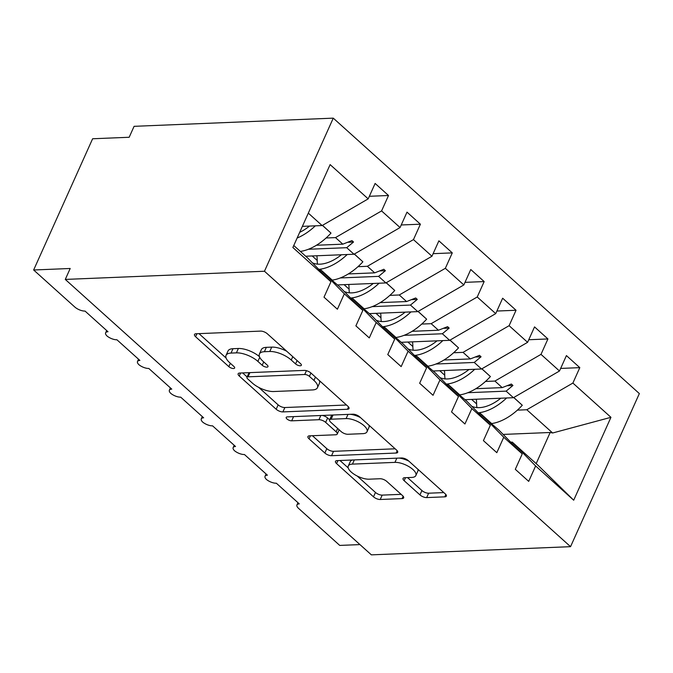 <?xml version="1.0" encoding="UTF-8"?>
<svg xmlns="http://www.w3.org/2000/svg" width="673" height="673" viewBox="0 0 673 673"><rect width="100%" height="100%" fill="white"/><g stroke="black" fill="none" stroke-linecap="round" stroke-linejoin="round"><path stroke-width="1.01" d="M300.267 365.776A3.592 1.439 -155.8 0 0 301.353 365.279A3.592 1.439 -155.8 0 0 300.587 363.698L267.332 333.774A5.14 2.053 -155.8 0 0 260.619 331.108L196.045 333.758A5.14 2.053 -155.8 0 0 194.489 334.473A5.14 2.053 -155.8 0 0 195.591 336.727L228.837 366.642A3.592 1.439 -155.8 0 0 233.539 368.518A3.592 1.439 -155.8 0 0 234.633 368.013A3.592 1.439 -155.8 0 0 233.859 366.44L229.56 362.57A16.438 6.579 -155.8 0 1 226.044 355.361A16.438 6.579 -155.8 0 1 231.024 353.081L236.408 352.862A16.438 6.579 -155.8 0 1 257.902 361.401L262.201 365.279A3.592 1.439 -155.8 0 0 266.903 367.147A3.592 1.439 -155.8 0 0 267.989 366.65A3.592 1.439 -155.8 0 0 267.223 365.069L262.924 361.199A16.438 6.579 -155.8 0 1 259.408 353.99A16.438 6.579 -155.8 0 1 264.388 351.71L269.764 351.491A16.438 6.579 -155.8 0 1 291.258 360.03L295.565 363.908A3.592 1.439 -155.8 0 0 300.267 365.776M419.96 494.916A5.14 2.053 -155.8 0 0 426.674 497.583L444.794 496.842A5.14 2.053 -155.8 0 0 446.35 496.127A5.14 2.053 -155.8 0 0 445.248 493.873L408.318 460.643A5.14 2.053 -155.8 0 0 401.604 457.976L337.03 460.626A5.14 2.053 -155.8 0 0 335.474 461.341A5.14 2.053 -155.8 0 0 336.576 463.596L373.498 496.825A5.14 2.053 -155.8 0 0 380.22 499.492L402.101 498.592A5.14 2.053 -155.8 0 0 403.657 497.885A5.14 2.053 -155.8 0 0 402.563 495.631L386.756 481.405A5.14 2.053 -155.8 0 0 380.035 478.739L369.183 479.184A13.738 5.502 -155.8 0 1 354.536 474.524A13.738 5.502 -155.8 0 1 348.278 466.019A13.738 5.502 -155.8 0 1 352.442 464.118L394.95 462.376A13.738 5.502 -155.8 0 1 409.605 467.037A13.738 5.502 -155.8 0 1 415.855 475.542A13.738 5.502 -155.8 0 1 411.699 477.443L404.616 477.729A5.14 2.053 -155.8 0 0 403.06 478.444A5.14 2.053 -155.8 0 0 404.153 480.69L419.96 494.916L421.921 490.541A5.14 2.053 -155.8 0 0 428.642 493.208L443.818 492.586M264.472 271.244L570.544 546.669L639.35 393.579L333.27 118.145L264.472 271.244L65.281 279.421L70.194 268.485L33.65 269.991L74.779 306.997A7.849 3.146 -155.8 0 0 85.042 311.077L108 331.739A7.849 3.146 24.2 0 0 105.619 332.824A7.849 3.146 24.2 0 0 106.99 335.978A7.849 3.146 -155.8 0 0 116.925 339.772L139.883 360.425A7.849 3.146 24.2 0 0 137.502 361.51A7.849 3.146 24.2 0 0 138.874 364.665A7.849 3.146 -155.8 0 0 148.809 368.459L171.766 389.12A7.849 3.146 24.2 0 0 169.386 390.205A7.849 3.146 24.2 0 0 170.757 393.36A7.849 3.146 -155.8 0 0 180.692 397.154L203.65 417.807A7.849 3.146 24.2 0 0 201.269 418.892A7.849 3.146 24.2 0 0 202.64 422.047A7.849 3.146 -155.8 0 0 212.575 425.841L235.533 446.502A7.849 3.146 24.2 0 0 233.152 447.587A7.849 3.146 24.2 0 0 234.524 450.742A7.849 3.146 -155.8 0 0 244.459 454.527L267.417 475.188A7.849 3.146 24.2 0 0 265.036 476.274A7.849 3.146 24.2 0 0 266.407 479.428A7.849 3.146 -155.8 0 0 276.342 483.222L299.3 503.884A7.849 3.146 24.2 0 0 296.919 504.969A7.849 3.146 24.2 0 0 298.602 508.409L339.73 545.416L359.954 544.592M570.544 546.669L371.361 554.855L65.281 279.421M347.461 409.26A5.14 2.053 -155.8 0 0 349.018 408.545A5.14 2.053 -155.8 0 0 347.924 406.29L310.993 373.061A5.14 2.053 -155.8 0 0 304.272 370.394L239.706 373.044A5.14 2.053 -155.8 0 0 238.149 373.759A5.14 2.053 -155.8 0 0 239.243 376.014L276.174 409.243A5.14 2.053 -155.8 0 0 282.887 411.91L347.461 409.26L348.521 406.913M359.66 416.856L396.582 450.086A5.14 2.053 -155.8 0 1 397.684 452.34A5.14 2.053 -155.8 0 1 396.128 453.047L331.553 455.705A5.14 2.053 -155.8 0 1 324.84 453.03L309.033 438.813A5.14 2.053 -155.8 0 1 307.931 436.558A5.14 2.053 -155.8 0 1 309.487 435.843L335.676 434.775A5.14 2.053 -155.8 0 0 337.232 434.06A5.14 2.053 -155.8 0 0 336.138 431.805L325.656 422.375A5.14 2.053 -155.8 0 0 318.935 419.708L291.67 420.827A3.592 1.439 -155.8 0 1 287.834 419.607A3.592 1.439 -155.8 0 1 286.202 417.378A3.592 1.439 -155.8 0 1 287.287 416.881L352.938 414.189A5.14 2.053 -155.8 0 1 359.66 416.856M503.135 434.421L550.169 432.487L552.642 432.991L610.949 417.319L573.699 500.207L535.624 465.952L528.7 481.372L515.308 469.317L522.24 453.905L498.87 430.064L491.231 423.519M560.651 368.425L579.806 367.643L566.422 355.588L559.49 371.008L540.999 354.368L494.924 381.061L485.502 381.448M465.102 399.686L513.415 397.701L559.49 371.008M522.24 453.905L503.749 437.257L496.817 452.677L483.424 440.63L490.356 425.21L466.986 401.377L459.348 394.832M528.768 339.739L547.923 338.948L534.539 326.901L527.607 342.321L509.116 325.682L463.041 352.366L453.619 352.753M433.219 370.991L481.531 369.006L527.607 342.321M490.356 425.21L471.866 408.57L464.934 423.99L451.541 411.935L458.473 396.523L435.103 372.682L427.464 366.137M496.884 311.044L516.04 310.261L502.655 298.215L495.723 313.626L477.233 296.986L431.157 323.679L421.735 324.066M401.335 342.305L449.648 340.319L495.723 313.626M458.473 396.523L439.982 379.883L433.05 395.295L419.658 383.248L426.589 367.828L403.22 343.996L395.581 337.451M465.001 282.357L484.165 281.566L470.772 269.52L463.84 284.94L445.349 268.3L399.274 294.984L389.852 295.371M369.452 313.61L417.765 311.624L463.84 284.94M426.589 367.828L408.099 351.188L401.167 366.608L387.774 354.562L394.706 339.142L371.336 315.301L363.698 308.764M433.118 253.671L452.281 252.88L438.889 240.833L431.957 256.245L413.466 239.605L367.391 266.298L357.969 266.685M337.568 284.923L385.881 282.938L431.957 256.245M394.706 339.142L376.215 322.502L369.284 337.913L355.891 325.867L362.823 310.446L339.453 286.614L331.814 280.069M401.234 224.975L420.398 224.193L407.005 212.138L400.073 227.558L381.583 210.918L388.514 195.498L375.122 183.451L368.19 198.872L330.123 164.607L292.873 247.504L330.939 281.76L307.569 257.919L293.764 245.502M305.685 256.228L353.998 254.243L400.073 227.558M330.939 281.76L324.007 297.18L337.4 309.227L344.332 293.807L320.962 269.974L332.168 280.052M302.37 226.364L322.115 225.556L368.19 198.872M33.65 269.991L92.622 138.764L129.174 137.267L134.087 126.331L333.27 118.145M552.642 432.991L526.808 409.748L517.386 410.135M526.808 409.748L572.883 383.063L579.806 367.643M535.624 465.952L512.262 442.119L510.748 442.178M547.923 338.948L540.999 354.368M503.749 437.257L480.379 413.424L478.865 413.491M516.04 310.261L509.116 325.682M471.866 408.57L448.496 384.737L446.981 384.796M484.165 281.566L477.233 296.986M439.982 379.883L416.612 356.042L415.098 356.11M452.281 252.88L445.349 268.3M408.099 351.188L384.729 327.356L383.215 327.415M420.398 224.193L413.466 239.605M376.215 322.502L352.845 298.661L351.331 298.728M610.949 417.319L572.883 383.063M362.823 310.446L344.332 293.807M491.584 423.51L480.379 413.424M475.853 388.7L502.209 387.614L494.924 381.061M513.415 397.701L506.13 391.139L512.944 385.478L511.354 384.039L502.209 387.614M467.836 392.712L506.13 391.139M459.701 394.815L448.496 384.737M443.97 360.005L470.326 358.928L463.041 352.366M481.531 369.006L474.246 362.453L481.06 356.783L479.47 355.352L470.326 358.928M435.953 364.017L474.246 362.453M427.818 366.129L416.612 356.042M412.086 331.318L438.443 330.233L431.157 323.679M449.648 340.319L442.363 333.758L449.177 328.096L447.587 326.657L438.443 330.233M404.069 335.331L442.363 333.758M395.934 337.434L384.729 327.356M380.203 302.623L406.568 301.546L399.274 294.984M417.765 311.624L410.48 305.071L417.294 299.401L415.704 297.971L406.568 301.546M372.186 306.644L410.48 305.071M364.051 308.747L352.845 298.661M348.32 273.936L374.684 272.851L367.391 266.298M385.881 282.938L378.596 276.376L385.41 270.714L383.82 269.276L374.684 272.851M340.302 277.949L378.596 276.376M319.448 270.033L320.962 269.974M316.436 245.25L342.801 244.164L335.507 237.603L326.085 237.99M353.998 254.243L346.713 247.689L353.527 242.019L351.937 240.589L342.801 244.164M308.419 249.262L346.713 247.689M335.507 237.603L381.583 210.918M369.351 196.289L388.514 195.498M322.115 225.556L308.318 213.131M573.699 500.207L538.089 465.363L512.262 442.119M536.171 463.63L550.169 432.487M347.655 242.263L353.527 242.019M379.538 270.95L385.41 270.714M411.422 299.645L417.294 299.401M443.305 328.331L449.177 328.096M475.188 357.026L481.06 356.783M507.072 385.713L512.944 385.478M286.765 351.256A16.438 6.579 -155.8 0 0 271.732 347.117L269.764 351.491M259.408 353.99L261.376 349.615A16.438 6.579 -155.8 0 1 266.348 347.344L271.732 347.117M259.475 356.682A16.438 6.579 -155.8 0 0 238.368 348.488L236.408 352.862M226.044 355.361L228.012 350.986A16.438 6.579 -155.8 0 1 232.993 348.707L238.368 348.488M198.989 333.64L226.103 358.044M258.71 387.387L278.142 404.868A5.14 2.053 -155.8 0 0 284.856 407.535L346.486 405.003M242.642 372.926L247.109 376.947M309.412 376.367A3.592 1.439 -155.8 0 0 304.709 374.499L248.026 376.83A3.592 1.439 -155.8 0 0 246.941 377.326A3.592 1.439 -155.8 0 0 247.706 378.899L252.249 382.987A16.438 6.579 -155.8 0 0 273.743 391.526L312.482 389.936A16.438 6.579 -155.8 0 0 317.463 387.656A16.438 6.579 -155.8 0 0 313.954 380.447L309.412 376.367L310.926 373.002M249.178 372.657A3.592 1.439 -155.8 0 0 248.909 372.951L246.941 377.326M317.463 387.656L319.431 383.282A16.438 6.579 -155.8 0 0 319.372 380.598M395.152 448.798L333.522 451.331L331.553 455.705M312.432 435.725L326.8 448.655A5.14 2.053 -155.8 0 0 333.522 451.331M329.627 419.809L327.616 418A5.14 2.053 -155.8 0 0 322.291 415.443M362.856 433.656A13.738 5.502 -155.8 0 0 367.012 431.755A13.738 5.502 -155.8 0 0 360.762 423.258A13.738 5.502 -155.8 0 0 346.107 418.589L331.133 419.203A5.14 2.053 -155.8 0 0 329.577 419.918A5.14 2.053 -155.8 0 0 330.679 422.164L341.161 431.603A5.14 2.053 -155.8 0 0 347.874 434.27L362.856 433.656M367.012 431.755L368.981 427.38A13.738 5.502 -155.8 0 0 368.964 425.227M360.467 417.588A13.738 5.502 -155.8 0 0 350.246 414.299M332.075 415.039A5.14 2.053 -155.8 0 0 331.545 415.544L329.577 419.918M407.552 477.611L421.921 490.541M415.855 475.542L417.824 471.167A13.738 5.502 -155.8 0 0 417.883 469.249M408.881 461.148A13.738 5.502 -155.8 0 0 399.089 458.077M352.602 459.987A13.738 5.502 -155.8 0 0 350.246 461.644L348.278 466.019M357.228 476.038L375.467 492.451A5.14 2.053 -155.8 0 0 382.18 495.118L401.125 494.344M339.974 460.509L348.219 467.928M300.343 251.416A41.869 23.984 -48 0 0 330.998 233.11L322.485 225.346M322.409 225.388L330.998 233.11M297.13 238.032A41.869 23.984 -48 0 0 315.326 225.834M299.687 232.336A35.585 20.392 -48 0 0 309.53 226.069M316.865 255.774A58.61 33.583 132 0 1 317.202 260.451A35.585 20.392 -48 0 0 317.538 264.144M332.226 280.111A41.869 23.984 -48 0 0 362.873 261.805L354.368 254.032M354.292 254.074L362.873 261.805M318.783 269.36A41.869 23.984 -48 0 0 347.209 254.52M306.282 256.203A35.585 20.392 -48 0 0 306.695 257.128M312.348 262.79A35.585 20.392 -48 0 0 341.413 254.764M348.749 284.46A58.61 33.583 132 0 1 349.085 289.146A35.585 20.392 -48 0 0 349.422 292.831M364.11 308.798A41.869 23.984 -48 0 0 394.757 290.492L386.252 282.719M386.176 282.769L394.757 290.492M350.667 298.046A41.869 23.984 -48 0 0 379.092 283.215M338.166 284.898A35.585 20.392 -48 0 0 338.578 285.823M344.231 291.485A35.585 20.392 -48 0 0 373.296 283.451M380.632 313.155A58.61 33.583 132 0 1 380.968 317.833A35.585 20.392 -48 0 0 381.305 321.526M395.993 337.493A41.869 23.984 -48 0 0 426.64 319.179L418.135 311.414M418.059 311.456L426.64 319.179M382.55 326.741A41.869 23.984 -48 0 0 410.976 311.902M370.049 313.584A35.585 20.392 -48 0 0 370.461 314.51M376.114 320.171A35.585 20.392 -48 0 0 405.18 312.146M412.515 341.842A58.61 33.583 132 0 1 412.852 346.528A35.585 20.392 -48 0 0 413.188 350.212M427.877 366.179A41.869 23.984 -48 0 0 458.523 347.874L450.018 340.101M449.943 340.151L458.523 347.874M414.433 355.428A41.869 23.984 -48 0 0 442.859 340.597M401.932 342.279A35.585 20.392 -48 0 0 402.345 343.205M407.998 348.866A35.585 20.392 -48 0 0 437.063 340.832M444.399 370.529A58.61 33.583 132 0 1 444.735 375.214A35.585 20.392 -48 0 0 445.072 378.907M459.76 394.874A41.869 23.984 -48 0 0 490.407 376.56L481.902 368.796M481.826 368.838L490.407 376.56M446.317 384.123A41.869 23.984 -48 0 0 474.743 369.284M433.816 370.966A35.585 20.392 -48 0 0 434.228 371.891M439.873 377.553A35.585 20.392 -48 0 0 468.946 369.527M476.282 399.224A58.61 33.583 132 0 1 476.619 403.909A35.585 20.392 -48 0 0 476.955 407.594M491.643 423.561A41.869 23.984 -48 0 0 522.29 405.255L513.785 397.482M513.709 397.533L522.29 405.255M478.2 412.81A41.869 23.984 -48 0 0 506.626 397.979M465.699 399.661A35.585 20.392 -48 0 0 466.103 400.586M471.756 406.248A35.585 20.392 -48 0 0 500.83 398.214M292.772 356.665L291.258 360.03M266.348 347.344L264.388 351.71M263.715 361.914L262.201 365.279M259.744 357.304L257.902 361.401M232.993 348.707L231.024 353.081M230.351 363.277L228.837 366.642M196.937 333.724L195.591 336.727M297.079 360.543L295.565 363.908M284.856 407.535L282.887 411.91M278.142 404.868L276.174 409.243M240.589 373.01L239.243 376.014M306.425 370.68L304.709 374.499M249.919 372.623L248.026 376.83M315.46 377.082L313.954 380.447M397.179 450.7L396.128 453.047M326.8 448.655L324.84 453.03M310.379 435.81L309.033 438.813M337.653 428.44L336.138 431.805M327.616 418L325.656 422.375M320.828 415.502L318.935 419.708M293.563 416.621L291.67 420.827M348 414.391L346.107 418.589M333.017 415.005L331.133 419.203M405.499 477.695L404.153 480.69M396.843 458.17L394.95 462.376M354.334 459.92L352.442 464.118M403.152 496.245L402.101 498.592M382.18 495.118L380.22 499.492M375.467 492.451L373.498 496.825M337.922 460.593L336.576 463.596M445.846 494.495L444.794 496.842M428.642 493.208L426.674 497.583M312.213 255.959L317.202 260.451M344.088 284.654L349.085 289.146M375.971 313.34L380.968 317.833M407.855 342.035L412.852 346.528M439.738 370.722L444.735 375.214M471.622 399.417L476.619 403.909M106.654 330.527L105.619 332.824M138.537 359.214L137.502 361.51M170.42 387.909L169.386 390.205M202.304 416.595L201.269 418.892M234.187 445.29L233.152 447.587M266.071 473.977L265.036 476.274M297.954 502.672L296.919 504.969M339.15 429.795L337.232 434.06"/></g></svg>
